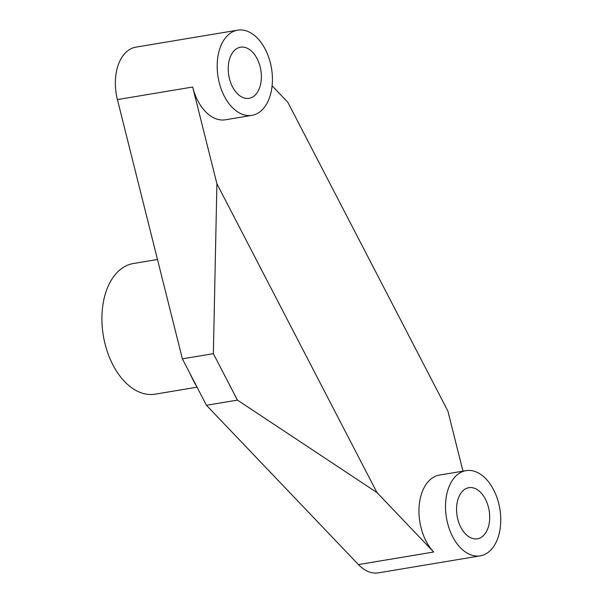 <?xml version="1.0" encoding="UTF-8"?>
<svg xmlns="http://www.w3.org/2000/svg" width="603" height="603" viewBox="0 0 603 603"><rect width="100%" height="100%" fill="white"/><g stroke="black" fill="none" stroke-linecap="round" stroke-linejoin="round"><path stroke-width="0.9" d="M461.996 491.762A25.914 16.236 -99.5 0 1 468.863 487.691A25.914 16.236 -99.5 0 1 489.146 510.575A25.914 16.236 -99.5 0 1 477.403 538.811A25.914 16.236 -99.5 0 1 458.574 521.881A25.914 16.236 -99.5 0 1 461.996 491.762M233.663 51.263A25.914 16.236 -99.5 0 1 240.529 47.192A25.914 16.236 -99.5 0 1 260.82 70.076A25.914 16.236 -99.5 0 1 249.069 98.312A25.914 16.236 -99.5 0 1 230.24 81.382A25.914 16.236 -99.5 0 1 233.663 51.263M157.481 259.494L133.361 263.519A66.224 41.501 80.5 0 0 115.799 273.935A66.224 41.501 80.5 0 0 107.063 350.901A66.224 41.501 80.5 0 0 155.167 394.166L197.008 387.186M189.892 373.363A129.577 81.194 80.5 0 0 193.555 380.87A129.577 81.194 80.5 0 0 197.505 388.046M460.255 547.584A43.19 27.067 -99.5 0 1 445.677 501.892A43.19 27.067 -99.5 0 1 466.021 470.649A43.19 27.067 -99.5 0 1 499.827 508.796A43.19 27.067 -99.5 0 1 480.244 555.853A43.19 27.067 -99.5 0 1 460.255 547.584M213.364 353.675L216.907 183.764L376.981 492.576L237.431 400.106L213.364 353.675L182.377 358.853L206.437 405.276L358.438 564.581L433.693 552.016A43.19 27.067 -99.5 0 1 419.123 506.324A43.19 27.067 -99.5 0 1 439.459 475.081L466.021 470.649M272.104 85.807L287.827 102.291L447.908 411.11L462.953 471.162M251.911 115.354A43.19 27.067 -99.5 0 1 219.228 82.588A43.19 27.067 -99.5 0 1 237.688 30.15A43.19 27.067 -99.5 0 1 271.493 68.297A43.19 27.067 -99.5 0 1 251.911 115.354L225.349 119.786A43.19 27.067 -99.5 0 1 192.666 87.02L216.907 183.764M433.693 552.016L376.981 492.576M206.437 405.276L237.431 400.106M182.377 358.853L117.412 99.585L192.666 87.02M358.438 564.581A43.19 27.067 80.5 0 0 378.428 572.85L480.244 555.853M237.688 30.15L135.871 47.147A43.19 27.067 80.5 0 0 117.412 99.585"/></g></svg>
